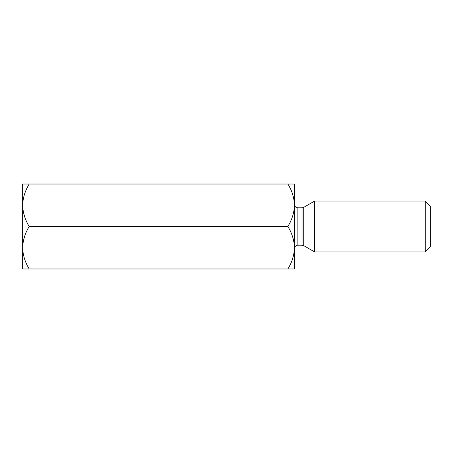 <?xml version="1.0" encoding="UTF-8"?>
<svg xmlns="http://www.w3.org/2000/svg" width="453" height="453" viewBox="0 0 453 453"><rect width="100%" height="100%" fill="white"/><g stroke="black" fill="none" stroke-linecap="round" stroke-linejoin="round"><path stroke-width="0.68" d="M29.219 184.031C25.113 190.639 22.922 197.718 22.65 205.266L22.65 184.031L287.882 184.031C291.987 190.639 294.178 197.718 294.45 205.266C294.201 212.723 292.009 219.801 287.882 226.5C291.987 233.108 294.178 240.186 294.45 247.734C294.201 255.192 292.009 262.27 287.882 268.969L29.219 268.969C25.091 262.27 22.899 255.192 22.65 247.734L22.65 268.969L29.219 268.969M29.219 226.5C25.113 233.108 22.922 240.186 22.65 247.734L22.65 205.266C22.899 212.723 25.091 219.801 29.219 226.5L287.882 226.5M294.45 205.266L294.45 248.584C294.671 246.5 295.803 245.367 297.848 245.186L297.848 207.814C295.803 207.633 294.671 206.5 294.45 204.416L294.45 184.031L287.882 184.031M294.45 247.734L294.45 268.969L287.882 268.969M430.35 246.885L430.35 206.115L425.254 201.019L425.254 251.981L430.35 246.885M303.731 245.639L302.032 245.186L302.032 207.814L303.731 207.361L303.731 245.639L314.71 251.981L314.71 201.019L425.254 201.019M297.848 245.186L302.032 245.186M297.848 207.814L302.032 207.814M314.71 251.981L425.254 251.981M303.731 207.361L314.71 201.019"/></g></svg>

